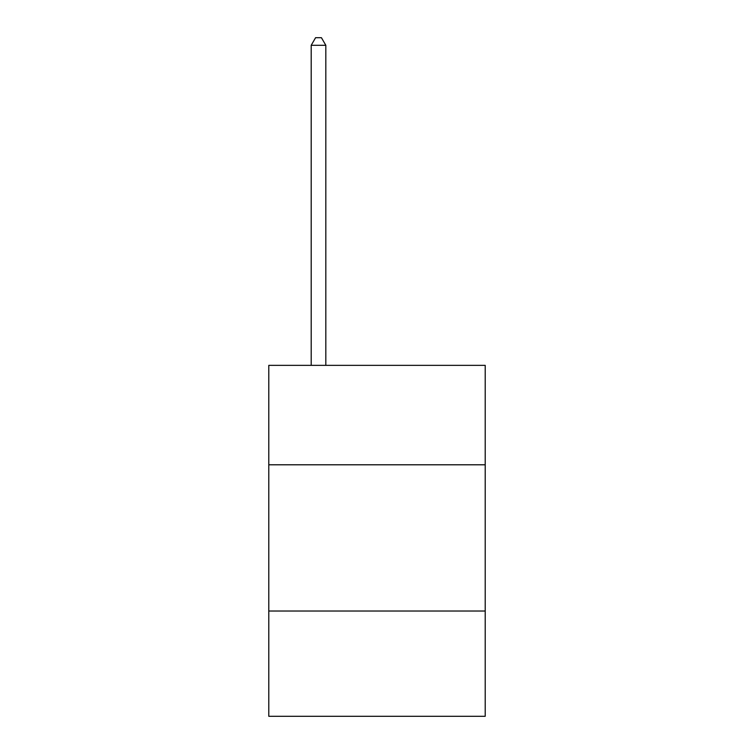 <?xml version="1.0" encoding="UTF-8"?>
<svg xmlns="http://www.w3.org/2000/svg" width="754" height="754" viewBox="0 0 754 754"><rect width="100%" height="100%" fill="white"/><g stroke="black" fill="none" stroke-linecap="round" stroke-linejoin="round"><path stroke-width="1.13" d="M485.208 464.794L485.208 365.36L268.792 365.36L268.792 464.794L485.208 464.794L485.208 716.3L268.792 716.3L268.792 464.794M485.208 611.023L268.792 611.023M325.822 365.36L325.822 45.306L311.195 45.306L311.195 365.36M311.195 45.306L315.587 37.7L321.43 37.7L325.822 45.306"/></g></svg>

